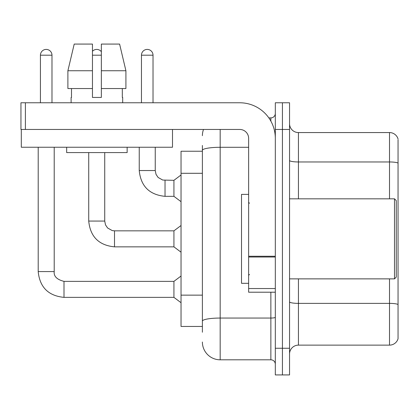 <?xml version="1.0" encoding="UTF-8"?>
<svg xmlns="http://www.w3.org/2000/svg" width="419" height="419" viewBox="0 0 419 419"><rect width="100%" height="100%" fill="white"/><g stroke="black" fill="none" stroke-linecap="round" stroke-linejoin="round"><path stroke-width="0.63" d="M181.039 326.453L202.387 326.453L181.039 326.453L181.039 151.243L202.387 151.243M289.545 354.024A8.893 8.893 0 0 1 298.438 345.13L389.513 345.13L389.513 278.871M282.432 348.247L282.432 374.926L289.545 374.926L289.545 348.247L282.432 348.247L282.432 374.926L275.314 374.926L275.314 348.247L282.432 348.247L282.432 129.455L282.432 348.247M275.314 348.247L275.314 102.775L282.432 102.775L282.432 129.455L282.432 102.775L289.545 102.775L289.545 348.247M398.05 139.684L398.05 338.73A8.893 8.893 0 0 1 389.513 345.13M398.05 163.08A8.893 1.545 180 0 0 389.513 161.964L389.513 132.566A8.893 8.893 0 0 1 398.05 138.972A8.893 8.893 0 0 0 389.513 132.566L298.438 132.566A8.893 8.893 0 0 1 289.545 123.673A8.893 8.893 0 0 0 298.438 132.566L298.438 198.826M398.05 163.201L398.05 304.493A8.893 1.545 180 0 0 389.513 303.377L298.438 303.377L298.438 345.13M202.387 332.236L202.387 145.466M220.174 129.455L220.174 359.806L270.868 359.806L270.868 292.211M268.846 117.891L270.868 117.891A4.447 4.447 0 0 0 275.314 113.444M275.314 364.252A4.447 4.447 0 0 0 270.868 359.806M202.387 135.683A17.787 17.787 0 0 1 203.508 129.455M220.174 359.806A17.787 17.787 0 0 1 202.387 342.019M141.46 102.775L141.46 55.193A5.782 5.782 0 0 1 147.242 49.411A5.782 5.782 0 0 1 153.024 55.193L153.024 102.775M165.028 196.338C149.384 194.788 140.784 186.193 139.239 170.543C140.784 186.193 149.384 194.788 165.028 196.338C149.384 194.788 140.784 186.193 139.239 170.543C140.784 186.193 149.384 194.788 165.028 196.338C149.384 194.788 140.784 186.193 139.239 170.543C140.784 186.193 149.384 194.788 165.028 196.338C149.384 194.788 140.784 186.193 139.239 170.543C140.784 186.193 149.384 194.788 165.028 196.338C149.384 194.788 140.784 186.193 139.239 170.543C140.784 186.193 149.384 194.788 165.028 196.338C149.384 194.788 140.784 186.193 139.239 170.543C140.784 186.193 149.384 194.788 165.028 196.338C149.384 194.788 140.784 186.193 139.239 170.543C140.784 186.193 149.384 194.788 165.028 196.338C149.384 194.788 140.784 186.193 139.239 170.543C140.784 186.193 149.384 194.788 165.028 196.338C149.384 194.788 140.784 186.193 139.239 170.543L155.25 170.543L156.025 174.362L158.115 177.462L162.74 180.055L173.927 180.327L173.927 196.338L165.028 196.338L165.028 180.343M275.314 292.211L248.635 292.211L248.635 256.25L275.314 256.25M275.314 138.349A35.573 35.573 0 0 0 239.741 102.775L25.397 102.775L25.397 129.455L239.741 129.455A8.893 8.893 0 0 1 248.635 138.349L248.635 256.25M21.306 129.455L21.306 147.242L172.502 147.242L172.502 129.455L20.95 129.455L20.95 102.775L25.397 102.775M248.635 194.379L241.517 194.379L241.517 283.317L248.635 283.317M394.494 278.871L396.269 277.095L396.269 200.607L394.494 198.826L394.494 278.871L289.545 278.871M125.915 88.545L125.915 70.753L119.598 44.074L125.915 70.753L125.915 88.545L101.351 88.545L101.351 44.074L119.598 44.074L125.915 70.753L101.351 70.753M92.458 70.753L67.894 70.753L74.21 44.074L67.894 70.753L74.21 44.074L92.458 44.074L92.458 97.438L101.351 97.438L101.351 88.545M71.11 97.438L71.497 97.438L71.11 97.438L71.11 102.775M122.694 97.438L122.311 97.438L122.694 97.438L122.694 102.775M122.311 88.545L122.311 97.438M101.351 97.438L92.458 97.438M71.497 97.438L71.497 88.545M66.663 147.242L66.663 152.579L127.14 152.579L127.14 147.242M92.458 88.545L67.894 88.545L67.894 70.753M40.428 102.775L40.428 55.193A5.782 5.782 0 0 1 46.21 49.411A5.782 5.782 0 0 1 51.987 55.193L51.987 102.775M38.202 147.242L38.202 271.58L54.213 271.58C53.674 276.325 56.937 279.583 63.997 281.364L173.927 281.364L173.927 297.37L63.997 297.37L63.997 281.379M54.213 271.58C53.674 276.325 56.937 279.583 63.997 281.364C56.937 279.583 53.674 276.325 54.213 271.58C53.674 276.325 56.937 279.583 63.997 281.364C56.937 279.583 53.674 276.325 54.213 271.58C53.674 276.325 56.937 279.583 63.997 281.364C56.937 279.583 53.674 276.325 54.213 271.58C53.674 276.325 56.937 279.583 63.997 281.364C56.937 279.583 53.674 276.325 54.213 271.58C53.674 276.325 56.937 279.583 63.997 281.364C56.937 279.583 53.674 276.325 54.213 271.58C53.674 276.325 56.937 279.583 63.997 281.364C56.937 279.583 53.674 276.325 54.213 271.58C53.674 276.325 56.937 279.583 63.997 281.364C56.937 279.583 53.674 276.325 54.213 271.58C53.674 276.325 56.937 279.583 63.997 281.364C56.937 279.583 53.674 276.325 54.213 271.58L54.213 147.242M92.458 51.291A5.782 5.782 0 0 1 101.351 51.72M88.723 152.579L88.723 221.064C90.268 236.709 98.863 245.309 114.513 246.854C98.863 245.309 90.268 236.709 88.723 221.064C90.268 236.709 98.863 245.309 114.513 246.854C98.863 245.309 90.268 236.709 88.723 221.064C90.268 236.709 98.863 245.309 114.513 246.854C98.863 245.309 90.268 236.709 88.723 221.064C90.268 236.709 98.863 245.309 114.513 246.854C98.863 245.309 90.268 236.709 88.723 221.064C90.268 236.709 98.863 245.309 114.513 246.854C98.863 245.309 90.268 236.709 88.723 221.064C90.268 236.709 98.863 245.309 114.513 246.854C98.863 245.309 90.268 236.709 88.723 221.064C90.268 236.709 98.863 245.309 114.513 246.854C98.863 245.309 90.268 236.709 88.723 221.064C90.268 236.709 98.863 245.309 114.513 246.854C98.863 245.309 90.268 236.709 88.723 221.064L104.729 221.064L105.504 224.877L107.594 227.978L112.224 230.576L114.513 230.843L173.927 230.843L173.927 246.854L114.513 246.854L114.513 230.859M202.387 173.293L181.039 173.293M202.387 295.138L181.039 295.138M389.513 198.826L389.513 161.964L298.438 161.964A8.893 1.545 0 0 1 289.545 160.419M289.545 129.455L275.314 129.455M298.438 278.871L298.438 303.377A8.893 1.545 0 0 1 289.545 301.832M275.314 317.283A4.447 0.77 0 0 1 270.868 318.052L220.174 318.052A17.787 3.09 180 0 0 202.387 321.143M202.387 150.379A17.787 3.09 180 0 1 220.174 147.289L248.635 147.289M270.868 121.128L270.868 117.891M155.25 170.543L155.25 147.242M141.46 55.193L153.024 55.193M275.314 257.02L248.635 257.02M248.635 288.539L275.314 288.539M40.428 55.193L51.987 55.193M104.729 221.064L104.729 152.579M92.458 55.193L101.351 55.193M38.202 271.58C39.753 287.23 48.347 295.824 63.997 297.37C48.347 295.824 39.753 287.23 38.202 271.58C39.753 287.23 48.347 295.824 63.997 297.37C48.347 295.824 39.753 287.23 38.202 271.58C39.753 287.23 48.347 295.824 63.997 297.37C48.347 295.824 39.753 287.23 38.202 271.58C39.753 287.23 48.347 295.824 63.997 297.37C48.347 295.824 39.753 287.23 38.202 271.58C39.753 287.23 48.347 295.824 63.997 297.37C48.347 295.824 39.753 287.23 38.202 271.58C39.753 287.23 48.347 295.824 63.997 297.37C48.347 295.824 39.753 287.23 38.202 271.58C39.753 287.23 48.347 295.824 63.997 297.37C48.347 295.824 39.753 287.23 38.202 271.58C39.753 287.23 48.347 295.824 63.997 297.37C48.347 295.824 39.753 287.23 38.202 271.58C39.753 287.23 48.347 295.824 63.997 297.37M173.927 196.338L181.039 201.675M139.239 170.543L139.239 147.242M173.927 180.327L181.039 174.99M249.525 203.273L248.635 202.387M289.545 198.826L394.494 198.826M249.525 274.424L248.635 275.314M173.927 297.37L181.039 302.707M173.927 281.364L181.039 276.027M173.927 246.854L181.039 252.191M173.927 230.843L181.039 225.511"/></g></svg>
